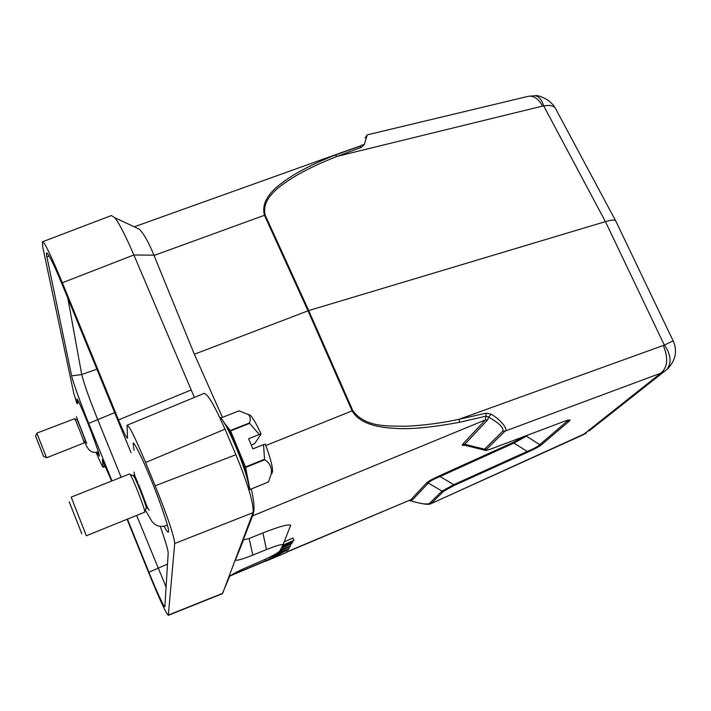 <?xml version="1.0" encoding="UTF-8"?>
<svg xmlns="http://www.w3.org/2000/svg" width="711" height="711" viewBox="0 0 711 711"><rect width="100%" height="100%" fill="white"/><g stroke="black" fill="none" stroke-linecap="round" stroke-linejoin="round"><path stroke-width="1.07" d="M76.806 419.632L76.957 419.73C77.961 420.974 85.053 439.078 85.16 440.669L85.596 440.678M74.637 418.708L36.848 433.115L46.535 457.786L84.138 442.917C84.005 441.113 75.81 420.183 74.673 418.752L74.637 418.708M35.612 436.083L43.567 456.453L35.612 436.083L36.883 433.248M134.619 474.868L133.153 475.455L133.677 475.97C136.041 479.143 145.817 503.886 146.262 507.841L146.27 508.552M147.701 507.983L145.995 508.436M144.68 512.16L144.706 511.325C144.173 506.81 132.85 478.156 130.166 474.521L129.58 473.926L71.18 497.14L86.369 535.747L144.68 512.16M69.189 501.762L81.827 533.783L69.189 501.762M249.081 490.563C251.259 481.507 226.685 420.334 219.628 417.179M223.867 422.423L230.604 430.919L245.508 466.949L249.899 489.515L249.09 488.573M224.907 424.112C231.475 430.173 248.654 473.348 248.068 482.334M230.604 430.919L249.632 423.365L259.319 434.492L248.654 438.749L252.849 448.881L263.523 444.597L264.554 459.262L245.508 466.949M249.632 423.365L249.419 422.965L230.4 430.51M220.659 418.086L239.029 410.842L248.566 414.673C250.503 416.877 250.787 419.632 249.419 422.965M248.059 414.211L250.627 415.562C253.454 418.752 256.929 424.911 261.079 434.039L254.716 443.522L251.294 445.122M249.899 489.515L268.536 481.916L249.854 489.577M245.668 467.438L264.714 459.75C269.869 463.021 272.055 467.731 271.264 473.864L268.536 481.916M264.714 459.75L264.554 459.262M263.523 444.597L265.274 444.126C269.887 456.32 272.34 465.19 272.615 470.718L272.109 473.215M261.079 434.039L259.319 434.492M367.276 134.85L364.334 144.466L360.975 145.399M615.45 220.437L555.069 107.69C553.94 106.49 555.744 107.014 548.421 100.411C541.924 96.678 537.578 95.114 535.374 95.701C539.231 96.669 542.004 100.073 543.711 105.948C548.928 104.944 552.723 105.521 555.078 107.681L556.722 110.765M361.321 147.39L359.633 146.404L335.112 155.042L337.032 156.367L361.321 147.39L364.334 144.466M668.598 367.871L666.705 369.631C675.023 359.562 665.354 346.213 664.323 345.084L673.13 340.845L672.935 340.436M616.268 222.036L615.566 220.57M615.513 220.543C613.993 219.752 610.633 220.117 605.434 221.628L308.707 310.565L194.361 354.247L153.931 255.169L133.881 254.982C125.367 235.252 118.977 222.827 114.702 217.708L111.449 215.584M528.637 96.269C533.943 95.665 538.591 98.936 542.591 106.072L337.032 156.367C314.226 165.476 297.029 174.213 285.431 182.576C269.282 193.392 262.519 204.217 265.159 215.069L264.448 215.291C261.461 203.879 267.976 192.619 283.991 181.509C294.985 173.182 312.031 164.357 335.112 155.042M589.001 430.999L664.874 371.026M582.958 434.892L430.795 503.761L586.548 432.937L582.958 434.892L660.883 373.142L664.989 370.946M665.007 370.938L666.136 370.111M67.821 298.202L81.729 374.555C83.738 382.98 89.026 397.902 97.603 419.33L121.137 477.285M136.628 515.422L166.098 587.082M345.119 151.292L134.272 226.809L139.232 229.102C143.791 233.643 148.697 242.335 153.931 255.169M430.786 503.761C428.715 505.032 421.996 504.055 410.629 500.828L410.451 500.713C420.148 503.672 426.467 504.606 429.391 503.512L431.15 503.512L443.833 491.088L454.142 485.471L527.5 452.294C534.716 449.014 539.418 446.472 541.604 444.668L569.12 421.232C571.324 419.268 569.173 419.508 562.659 421.934L492.643 448.339C487.337 450.312 485.329 450.596 486.608 449.201L484.52 449.183L502.855 431.115C503.868 427.791 499.131 423.116 488.635 417.099L487.613 419.934L485.373 419.917L486.182 413.162L491.248 414.193L488.635 417.099L486.057 416.157L459.333 422.343L459.235 419.223L664.323 345.084L605.434 221.628L543.711 105.948L542.591 106.072M251.25 489.008C253.48 498.313 254.378 505.521 253.925 510.622L253.098 514.515L243.944 536.769L253.018 512.649L174.71 543.524C174.088 535.863 167.574 516.621 155.176 485.8L145.604 462.523C135.143 437.558 128.958 425.125 127.047 425.24L127.536 438.207C126.567 438.136 123.554 432.03 118.515 419.908L62.355 282.747C50.597 254.582 43.949 240.94 42.411 241.82L42.651 246.45L73.828 393.547L77.019 403.715M253.018 512.649C253.969 504.232 248.255 484.929 235.901 454.729L224.996 429.151C214.429 405.146 207.416 393.245 203.959 393.467L127.136 425.214M194.37 397.405L133.881 254.982L62.355 282.747M96.101 452.409C100.144 461.99 102.544 466.958 103.282 467.305L102.26 459.697L111.618 481.071M111.991 480.92L88.715 423.374C81.436 405.581 72.238 380.012 71.642 375.861L46.819 256.555C46.259 253.925 46.286 252.716 46.917 252.929C49.512 255.525 54.898 266.741 63.057 286.577L131.091 452.783M160.348 526.54C165.787 542.173 168.4 551.158 168.169 553.496L164.881 606.519C164.854 609.194 156.242 590.548 148.901 572.195L127.447 519.137M134.041 450.241L133.081 443.113C134.103 441.611 142.751 459.164 150.439 478.121C159.691 500.26 169.591 529.579 168.56 531.508L168.303 532.192C167.76 532.441 166.365 530.486 164.117 526.327M77.81 403.261L76.859 398.88C78.006 399.902 81.267 407.003 86.635 420.183C92.279 434.003 99.184 453.218 99.264 455.298L99.256 456.071L96.98 452.205M127.073 519.288L148.919 573.324C159.628 599.542 166.098 613.549 168.32 615.335L222.347 593.703M486.182 413.162L459.235 419.223C442.162 423.001 424.414 425.347 405.999 426.253C388.73 425.862 365.436 427.906 352.816 410.611L352.096 410.878L307.996 310.814L264.448 215.291L154.056 255.462M486.608 449.201L505.059 431.124C508.632 429.444 500.491 419.677 491.248 414.193M194.361 354.247L222.436 417.384M485.098 450.294L484.511 449.192L464.736 444.277L464.781 445.255L484.235 450.09M562.659 421.934L567.716 420.237M492.456 448.437L562.268 422.085M568 420.165L567.138 421.232L565.698 420.876M569.12 421.232L567.147 421.214L539.756 444.659L526.433 436.19L513.929 443.077L440.056 476.521C433.39 479.258 429.471 481.436 428.315 483.045L412.673 499.691L409.296 500.597M541.604 444.668L539.747 444.677C537.978 446.472 533.801 448.73 527.224 451.458L513.929 443.077L513.626 442.215L439.674 475.695L440.056 476.521L453.778 484.662L527.224 451.441L527.5 452.294M454.142 485.471L453.778 484.662L442.002 491.088L428.315 483.045L426.467 483.036L410.922 499.691L286.977 551.807M443.833 491.088L442.002 491.088L429.391 503.512M174.71 543.524L168.32 615.335M222.339 593.694L229.706 576.186M280.267 550.181L288.568 547.052L279.672 551.141M459.333 422.343C431.364 427.498 409.892 429.506 394.925 428.351C377.185 427.435 359.402 423.623 352.096 410.878L265.816 445.539M286.968 552.047L410.922 499.691L412.673 499.691M243.944 536.769L222.676 593.312L168.471 615.024M289.43 528.477L290.71 525.225C288.231 524.051 278.961 526.62 262.919 532.93L249.152 538.485L252.814 555.113L266.465 549.55C275.957 545.764 281.485 544.146 283.031 544.697L279.894 550.847C277.93 553.042 271.486 556.544 260.59 561.352L247.481 567.005C236.567 571.831 230.32 575.243 228.729 577.225M252.814 555.113C243.055 559.006 237.243 560.686 235.368 560.152L252.556 515.893L485.373 419.917L462.657 444.259L464.736 444.277L487.613 419.934M282.107 546.901L288.604 544.004L282.356 546.457M281.609 547.781L291.963 543.657L281.36 548.234M282.623 545.977L292.994 541.924L281.84 547.372M283.102 545.106L293.945 540.324L282.854 545.568M280.498 549.763L290.586 545.977L290.221 546.59L279.014 551.754M275.059 554.313L288.87 548.848L272.384 555.78M266.012 560.615L265.683 561.246L286.773 552.376L269.06 559.495L288.515 549.443L267.14 558.384L285.538 551.025L266.012 560.615L265.416 559.202M249.152 538.485L243.464 539.88M253.098 514.515L252.556 515.893M462.648 444.259C461.803 445.424 462.372 445.753 464.363 445.246M525.438 435.994L526.433 436.19L527.5 435.221M524.256 436.438L513.626 442.215M439.674 475.686C432.395 479.018 427.995 481.471 426.467 483.036M291.963 543.657L291.679 542.982M292.994 541.924L292.701 541.231M293.945 540.324L292.95 538.014L284.142 541.889M290.586 545.977L290.07 544.768M289.137 548.403L288.675 547.301M265.683 561.246L264.919 559.424M287.031 551.94L286.577 550.874M96.874 369.178L81.729 374.555L71.642 375.861M88.715 423.374L114.658 412.638M167.52 564.116L148.901 572.195M502.855 431.115L505.059 431.124L660.883 373.142C667.647 367.276 668.473 358.095 663.363 345.608M352.816 410.611L308.707 310.565L265.159 215.069M235.901 454.729L155.176 485.8M145.604 462.523L224.996 429.151M118.515 419.908L191.037 390.01M103.308 466.532L105.335 465.785M49.335 256.262L46.819 256.555M265.514 560.837L230.711 575.466M266.465 549.55L262.919 532.93M76.824 419.597L77.268 419.428M79.33 424.476C82.156 431.07 86.564 444.011 86.866 443.273M98.305 451.689C92.297 454.009 87.764 450.658 84.716 441.638M138.441 484.333C142.884 494.225 147.079 508.756 149.319 510.205M167.325 525.011C161.486 527.606 156.456 526.549 152.225 521.838L145.488 510.356M250.627 415.562L248.566 414.673M272.615 470.718L271.273 473.873M365.09 137.943L367.294 134.841L528.451 96.287L535.365 95.692M360.557 145.933L345.315 151.23M615.619 220.686L673.13 340.845C675.797 346.364 678.65 358.273 666.705 369.631L664.856 371.035M139.223 229.111L114.702 217.699M42.456 241.802L111.423 215.531M103.317 467.287L105.619 466.425M485.026 450.285C484.778 450.863 487.266 450.241 492.483 448.428M410.629 500.828L409.278 500.606M253.925 510.622L252.645 513.644M243.482 540.04L235.385 560.161M229.893 576.043L265.594 561.032M283.04 544.697L290.71 525.225M134.281 472.148C133.579 472.353 134.77 475.926 137.854 482.885M133.677 475.97L130.166 474.521M146.262 507.841L144.706 511.325M76.441 416.655L79.037 423.765M43.602 456.462L46.464 457.662M76.957 419.73L74.673 418.752M85.16 440.669L84.138 442.917"/></g></svg>
